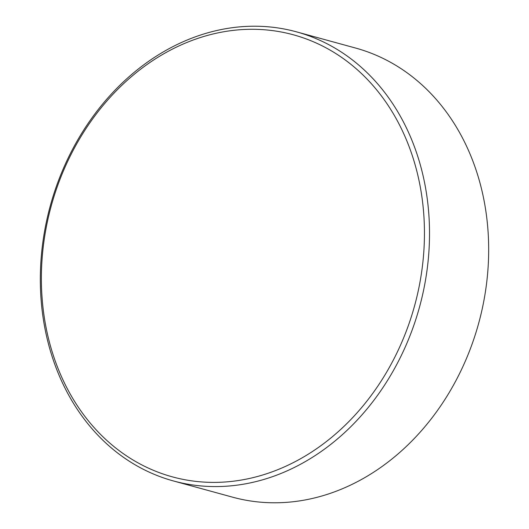 <?xml version="1.0" encoding="UTF-8"?>
<svg xmlns="http://www.w3.org/2000/svg" width="529" height="529" viewBox="0 0 529 529"><rect width="100%" height="100%" fill="white"/><g stroke="black" fill="none" stroke-linecap="round" stroke-linejoin="round"><path stroke-width="0.79" d="M173.367 480.94L232.522 497.154A232.833 191.419 -74.7 0 0 335.069 491.646A232.833 191.419 -74.7 0 0 488.386 262.166A232.833 191.419 -74.7 0 0 355.633 48.06L296.478 31.846A232.833 191.419 105.3 0 1 429.231 245.952A232.833 191.419 105.3 0 1 275.913 475.432A232.833 191.419 105.3 0 1 173.367 480.94A232.833 191.419 105.3 0 1 40.614 266.834A232.833 191.419 105.3 0 1 193.931 37.354A232.833 191.419 105.3 0 1 296.478 31.846M192.563 40.25A229.163 188.403 -74.7 0 0 45.673 325.474A229.163 188.403 -74.7 0 0 273.255 471.432A229.163 188.403 -74.7 0 0 420.152 186.208A229.163 188.403 -74.7 0 0 192.563 40.25"/></g></svg>
